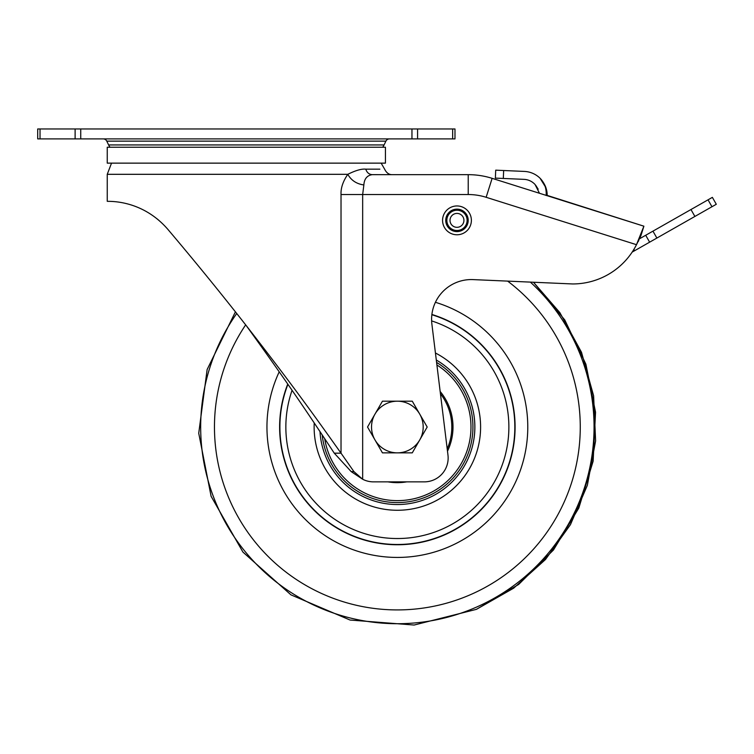 <?xml version="1.0" encoding="UTF-8"?>
<svg xmlns="http://www.w3.org/2000/svg" width="754" height="754" viewBox="0 0 754 754"><rect width="100%" height="100%" fill="white"/><g stroke="black" fill="none" stroke-linecap="round" stroke-linejoin="round"><path stroke-width="1.13" d="M40.028 138.896L37.7 138.896L37.7 128.962L40.028 128.962L40.028 138.896L454.982 138.896L454.982 128.962L40.028 128.962M382.674 147.237A13.911 13.911 0 0 0 384.078 144.938L385.907 141.139A3.977 3.977 0 0 1 389.488 138.896M110.009 147.237A13.911 13.911 0 0 1 108.614 144.938L106.776 141.139A3.977 3.977 0 0 0 103.204 138.896M385.435 147.237L107.247 147.237L107.247 163.137L385.435 163.137L385.435 147.237M246.341 325.728C288.876 384.587 308.433 414.05 334.267 453.173L341.025 453.173C313.212 414.05 292.147 384.587 246.341 325.728C221.327 293.749 195.173 261.629 167.888 229.386L170.178 232.1M167.548 228.99L167.888 229.386C141.337 198.717 107.794 201.667 107.247 201.29L107.247 174.315L111.526 163.137M156.804 218.632L158.943 220.404M632.163 252.109L649.628 242.175L645.707 235.267L708.034 199.829L711.964 206.737L716.3 204.277L712.37 197.359L708.034 199.829M711.964 206.737L649.628 242.175M645.707 235.267L639.552 238.764M495.717 170.168L495.369 178.114L495.717 170.168L524.369 171.422A23.845 23.845 0 0 1 540.034 178.217C544.567 182.826 546.612 188.585 546.16 195.503L547.178 195.399C547.216 189.169 544.831 183.439 540.034 178.217M539.459 193.269L535.086 184.532A15.9 15.9 0 0 0 524.03 179.358L503.314 178.453L503.653 170.517M495.369 178.114L503.314 178.453M547.074 193.015L545.415 186.247M540.872 179.094L540.024 178.217M535.689 185.239L538.186 189.216M547.168 194.532L547.178 195.701L624.566 220.102M468.225 174.664L391.816 174.664L468.225 174.664L468.225 194.532L341.025 194.532C340.714 188.132 342.966 181.403 347.801 174.315C355.652 170.413 361.637 168.698 365.765 169.16C390.826 169.16 390.826 169.169 365.765 169.16C366.925 172.619 369.102 174.447 372.297 174.664L468.225 174.664A79.481 79.481 0 0 1 492.126 178.34L533.606 191.422M334.267 453.173L351.204 471.618L362.665 479.252L353.928 471.618L341.025 453.173L341.025 194.532M372.297 174.664L383.56 174.664L372.297 174.655C367.085 175.39 364.276 178.821 363.862 184.947C356.576 183.938 351.223 180.394 347.801 174.315L107.247 174.315M468.225 194.532A59.613 59.613 0 0 1 486.151 197.294L492.126 178.34L643.897 226.191L636.489 244.692A71.536 71.536 0 0 1 572.654 283.956L473.069 279.602A39.745 39.745 0 0 0 431.891 324.154L447.97 455.114A23.845 23.845 0 0 1 424.332 481.863L373.513 481.863A23.845 23.845 0 0 1 362.665 479.252L362.665 194.532L363.862 184.947M486.151 197.294L636.489 244.692L640.909 235.672L643.897 226.191L547.178 195.399M456.971 227.322A6.956 6.956 0 0 1 450.015 220.366A6.956 6.956 0 0 1 456.971 213.41A6.956 6.956 0 0 1 463.927 220.366A6.956 6.956 0 0 1 456.971 227.322A6.956 6.956 0 0 1 450.015 220.366A6.956 6.956 0 0 1 456.971 213.41M442.57 220.366A14.411 14.411 0 0 0 456.971 234.777A14.411 14.411 0 0 0 471.382 220.366A14.411 14.411 0 0 0 456.971 205.955A14.411 14.411 0 0 0 442.57 220.366A14.411 14.411 0 0 0 456.971 234.777A14.411 14.411 0 0 0 471.382 220.366A14.411 14.411 0 0 0 456.971 205.955A14.411 14.411 0 0 0 442.57 220.366M431.863 314.72A117.483 117.483 0 0 1 444.097 534.803A117.483 117.483 0 0 1 287.915 384.333A117.473 117.473 0 0 0 354.201 536.273A117.473 117.473 0 0 0 506.613 470.185A117.473 117.473 0 0 0 431.863 314.729M387.99 481.863A55.636 55.636 0 0 0 406.736 481.863A55.636 55.636 0 0 1 387.99 481.863M447.49 451.175A55.636 55.636 0 0 0 448.404 404.889A55.636 55.636 0 0 1 447.49 451.175A55.636 55.636 0 0 0 440.157 391.467M436.293 360.016A77.492 77.492 0 0 1 467.103 460.817A77.492 77.492 0 0 1 319.998 431.571M397.358 401.194A25.834 25.834 0 0 1 419.733 439.94L427.188 427.018L412.278 401.194L382.448 401.194L374.992 414.106A25.834 25.834 0 0 1 397.358 401.194M374.992 439.94A25.834 25.834 0 0 1 374.992 414.106L367.537 427.018L374.992 439.94L382.448 452.852L397.358 452.852A25.834 25.834 0 0 1 374.992 439.94M397.358 452.852A25.834 25.834 0 0 0 419.733 439.94L412.278 452.852L397.358 452.852M75.117 138.896L75.117 128.962M80.735 128.962L80.735 138.896M411.957 138.896L411.957 128.962M417.575 128.962L417.575 138.896M452.654 138.896L452.654 128.962M385.907 141.139L106.776 141.139M108.614 144.938L384.078 144.938M652.945 231.148L656.875 238.057M694.896 216.445L690.966 209.537M633.888 249.395L634.632 250.705M351.204 471.618L353.928 471.618M638.449 241.271L639.609 237.585M643.897 226.191L640.909 235.672M456.971 230.498A10.132 10.132 0 0 1 446.839 220.366A10.132 10.132 0 0 1 456.971 210.234A10.132 10.132 0 0 1 467.112 220.366A10.132 10.132 0 0 1 456.971 230.498M445.746 220.366A11.225 11.225 0 0 0 456.971 231.591A11.225 11.225 0 0 0 468.206 220.366A11.225 11.225 0 0 0 456.971 209.141A11.225 11.225 0 0 0 445.746 220.366M431.891 314.465A117.737 117.737 0 0 1 444.2 535.038A117.737 117.737 0 0 1 287.736 384.078M435.426 302.297A130.404 130.404 0 0 1 449.243 546.669A130.404 130.404 0 0 1 279.216 371.826M507.64 281.11A182.892 182.892 0 0 1 470.128 594.821A182.892 182.892 0 0 1 245.663 324.861M530.373 282.109A196.709 196.709 0 0 1 475.623 607.488A196.709 196.709 0 0 1 236.728 313.494M436.896 364.955A73.59 73.59 0 0 1 370.318 495.472A73.59 73.59 0 0 1 324.691 438.639M322.194 434.869A75.579 75.579 0 0 0 465.048 460.637A75.579 75.579 0 0 0 436.585 362.42M435.435 353.004A83.232 83.232 0 0 1 473.173 461.391A83.232 83.232 0 0 1 314.229 422.937M431.627 320.902A111.507 111.507 0 0 1 501.071 467.998A111.507 111.507 0 0 1 356.388 530.731A111.507 111.507 0 0 1 292.062 390.336M447.207 448.922A54.448 54.448 0 0 0 440.43 393.72M540.09 178.274L546.009 187.859M392.127 174.674C388.951 174.702 386.453 172.873 384.625 169.169L381.156 163.137M235.418 311.845L207.133 369.535L198.736 433.239L211.101 496.302L242.948 552.107L290.931 594.84L350.044 620.033L414.106 625.038L476.424 609.345L414.106 625.038L350.044 620.033L290.931 594.84L242.948 552.107L211.101 496.292L198.736 433.239L207.133 369.535L235.418 311.845M533.483 282.241L564.774 319.96L585.886 364.182L595.537 412.221L593.134 461.175L578.818 508.036L553.474 549.986L518.639 584.454L476.424 609.345L513.663 588.167L545.491 559.496L570.439 524.671L587.347 485.312L595.603 440.911L593.615 395.784L581.494 352.278L559.864 312.637L533.483 282.241"/></g></svg>

